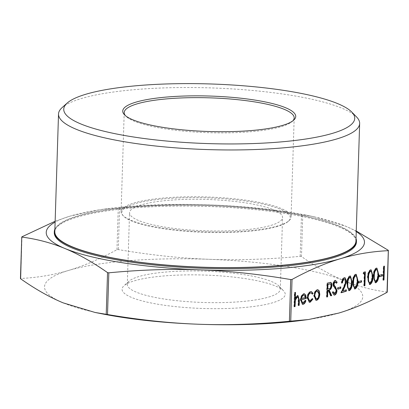 <?xml version="1.0" encoding="UTF-8"?>
<svg xmlns="http://www.w3.org/2000/svg" width="409" height="409" viewBox="0 0 409 409"><rect width="100%" height="100%" fill="white"/><g stroke="black" fill="none" stroke-linecap="round" stroke-linejoin="round"><path stroke-width="0.31" stroke-dasharray="2.04 1.53" d="M54.285 232.629A151.146 30.982 -178.2 0 1 77.158 217.123A151.146 30.982 -178.2 0 1 247.389 208.871A151.146 30.982 -178.2 0 1 356.423 242.128M356.029 238.59A151.146 30.982 1.8 0 0 241.453 207.378A151.146 30.982 1.8 0 0 77.189 216.131A151.146 30.982 1.8 0 0 54.903 229.127M278.197 225.783A85.026 17.429 -178.2 0 1 191.156 231.105A85.026 17.429 -178.2 0 1 122.864 215.425A85.026 17.429 -178.2 0 1 121.09 211.719A85.026 17.429 -178.2 0 1 133.958 202.992A85.026 17.429 -178.2 0 1 229.725 198.355A85.026 17.429 -178.2 0 1 291.065 217.061A85.026 17.429 -178.2 0 1 289.066 220.65A85.026 17.429 -178.2 0 1 278.197 225.783M277.532 226.422A84.269 17.275 -178.2 0 1 191.264 231.698A84.269 17.275 -178.2 0 1 123.579 216.156A84.269 17.275 -178.2 0 1 134.576 203.835A84.269 17.275 -178.2 0 1 237.88 200.088A84.269 17.275 -178.2 0 1 288.299 221.335A84.269 17.275 -178.2 0 1 277.532 226.422M355.948 241.121A150.64 30.874 1.8 0 0 247.281 207.982A150.64 30.874 1.8 0 0 77.618 216.203A150.64 30.874 1.8 0 0 54.821 231.658M356.51 116.902A150.64 30.874 1.8 0 0 235.518 89.126A150.64 30.874 1.8 0 0 81.314 98.554A150.64 30.874 1.8 0 0 62.061 107.654M270.978 225.39A76.544 15.69 1.8 0 0 282.558 217.537A76.544 15.69 1.8 0 0 227.343 200.696A76.544 15.69 1.8 0 0 141.131 204.873A76.544 15.69 1.8 0 0 129.551 212.726A76.544 15.69 1.8 0 0 184.766 229.567A76.544 15.69 1.8 0 0 270.978 225.39M268.723 297.057A76.544 15.69 1.8 0 0 280.308 289.204A76.544 15.69 1.8 0 0 278.713 285.865A76.544 15.69 1.8 0 0 217.235 271.75A76.544 15.69 1.8 0 0 138.881 276.54A76.544 15.69 1.8 0 0 129.096 281.167A76.544 15.69 1.8 0 0 127.296 284.393A76.544 15.69 1.8 0 0 182.516 301.234A76.544 15.69 1.8 0 0 268.723 297.057M134.418 280.825A81.616 16.728 -178.2 0 1 217.966 275.717A81.616 16.728 -178.2 0 1 283.524 290.768A81.616 16.728 -178.2 0 1 272.869 302.701A81.616 16.728 -178.2 0 1 172.823 306.331A81.616 16.728 -178.2 0 1 123.988 285.753A81.616 16.728 -178.2 0 1 134.418 280.825M292.87 120.834A85.026 17.429 -178.2 0 1 292.179 121.519A85.026 17.429 -178.2 0 1 281.31 126.657A85.026 17.429 -178.2 0 1 194.27 131.979A85.026 17.429 -178.2 0 1 125.977 116.299A85.026 17.429 -178.2 0 1 125.333 115.568M301.464 256.53L300.175 256.325C268.289 259.372 237.905 260.359 209.04 259.301C180.17 258.222 149.919 254.986 118.298 249.587L116.959 249.694C100.016 258.938 83.901 265.85 68.62 270.426A159.193 32.628 -178.2 0 1 209.04 259.301A159.193 32.628 -178.2 0 1 344.066 280.635C330.477 274.991 316.275 266.954 301.464 256.53L302.772 214.827L313.928 216.678L345.774 226.249L356.27 231.019M356.249 231.56A159.193 32.628 1.8 0 0 345.774 226.249A159.193 32.628 1.8 0 0 305.416 215.006A159.193 32.628 1.8 0 0 210.747 204.914A159.193 32.628 1.8 0 0 106.892 208.769A159.193 32.628 1.8 0 0 70.328 216.044L100.604 209.597L119.607 207.884C151.499 204.843 181.877 203.851 210.747 204.914C239.618 205.993 269.863 209.229 301.489 214.628L302.772 214.827M103.584 314.132A159.193 32.628 -178.2 0 1 63.226 302.89A159.193 32.628 -178.2 0 1 68.62 270.426C53.339 274.986 37.357 277.67 20.68 278.478L20.45 278.57M55.149 221.243L70.328 216.044A159.193 32.628 1.8 0 0 55.123 222.097M387.241 292.164L387.062 292.057C371.986 290.073 357.65 286.264 344.066 280.635A159.193 32.628 -178.2 0 1 338.672 313.1A159.193 32.628 -178.2 0 1 302.108 320.375M294.403 306.551L293.969 306.678L294.393 306.745M293.969 306.678L294.414 292.481L294.843 292.547M294.414 292.481L295.513 292.348M294.894 298.273L297.041 295.564L297.471 295.63M297.041 295.564L297.778 295.574M298.529 305.313L298.089 305.446L298.519 305.513M298.089 305.446L298.238 298.406L298.662 298.478M298.238 298.406L297.333 296.796M383.335 279.961L382.901 280.088L383.33 280.16M382.901 280.088L383.335 266.249L383.765 266.315M383.335 266.249L384.434 266.116M379.353 276.581L378.918 276.709L379.347 276.775M378.918 276.709L378.964 275.288L379.394 275.359M378.964 275.288L382.272 274.495M375.196 282.706L373.233 276.131L373.662 276.198M373.233 276.131C373.136 272.266 374.046 269.587 375.968 268.099L376.392 268.166M375.968 268.099L376.715 268.11M375.227 281.254L375.574 281.223L377.256 278.371L377.65 274.802C377.916 271.699 377.349 269.935 375.943 269.511M377.65 274.802L378.074 274.874M377.256 278.371L377.686 278.437M375.574 281.223L376.004 281.295M369.439 284.429L367.481 277.849L367.906 277.916M367.481 277.849C367.379 273.984 368.289 271.31 370.211 269.817L370.636 269.889M370.211 269.817L370.958 269.828M369.47 282.972L369.818 282.946L371.5 280.088L371.893 276.525C372.159 273.422 371.592 271.658 370.186 271.233M371.893 276.525L372.323 276.591M371.5 280.088L371.929 280.16M369.818 282.946L370.247 283.013M363.545 273.57L363.049 273.718L363.478 273.785M363.049 273.718L363.529 272.169L363.959 272.236M363.529 272.169L365.344 271.821M364.245 285.666L363.805 285.799L364.235 285.865M363.805 285.799L364.199 273.376M358.632 282.777L358.197 282.905L358.627 282.972M358.197 282.905L358.243 281.484L358.673 281.55M358.243 281.484L361.546 280.692M354.47 288.902L352.512 282.322L352.941 282.394M352.512 282.322C352.415 278.457 353.325 275.784 355.242 274.296L355.672 274.362M355.242 274.296L355.994 274.306M354.506 287.445L354.854 287.42L356.536 284.562L356.924 280.998C357.195 277.895 356.628 276.131 355.222 275.707M356.924 280.998L357.354 281.065M356.536 284.562L356.96 284.633M354.854 287.42L355.283 287.486M348.719 290.625L346.755 284.045L347.185 284.112M346.755 284.045C346.658 280.18 347.568 277.506 349.485 276.014L349.915 276.085M349.485 276.014L350.237 276.024M348.749 289.168L349.097 289.143L350.779 286.285L351.173 282.721C351.438 279.618 350.871 277.854 349.465 277.43M351.173 282.721L351.597 282.788M350.779 286.285L351.208 286.351M349.097 289.143L349.526 289.209M341.812 282.88L341.372 283.013L341.801 283.079M341.372 283.013C341.587 280.165 342.445 278.381 343.959 277.67L344.388 277.737M343.959 277.67L344.787 277.67M342.43 290.784L346.341 289.812M341.321 292.522L340.784 292.68L341.213 292.752M340.784 292.68L343.867 286.085L344.296 286.152M343.867 286.085L345.416 281.418L345.84 281.489M345.416 281.418C345.349 279.7 344.838 278.928 343.877 279.096M337.911 288.969L337.476 289.102L337.906 289.168M337.476 289.102L337.517 287.68L337.946 287.747M337.517 287.68L340.825 286.888M333.995 295.022L332.139 292.624L332.568 292.691M332.139 292.624L332.793 291.729L333.223 291.801M332.793 291.729L332.941 292.179M334.041 293.575L334.792 293.616M334.363 293.55L335.901 290.763L336.331 290.83M335.901 290.763L335.677 289.485L336.106 289.552M335.677 289.485L333.228 286.162L333.657 286.234M333.228 286.162L332.88 284.183L333.304 284.25M332.88 284.183C333.059 282.123 333.708 280.86 334.823 280.4L335.252 280.467M334.823 280.4L335.503 280.421M336.336 282.813L336.111 283.181L336.535 283.248M336.111 283.181L334.705 281.842M326.924 296.827L326.489 296.954L326.919 297.026M326.489 296.954L326.924 283.115L327.353 283.181M326.924 283.115L330.538 282.414M330.804 295.666L330.457 295.768L330.886 295.84M330.457 295.768L327.906 290.201M327.404 288.948L328.775 288.555C329.858 288.478 330.549 287.496 330.835 285.605L329.966 283.764M330.835 285.605L331.264 285.676M315.835 300.242L313.698 295.799L314.557 291.985L314.986 292.052M314.557 291.985L316.694 289.69L317.123 289.756M316.694 289.69L317.624 289.674M313.698 295.799L314.122 295.865M315.866 298.964L316.402 298.918C317.727 298.319 318.483 296.786 318.683 294.316L317.174 290.891M318.683 294.316L319.112 294.383M316.402 298.918L316.832 298.984M309.199 302.205L306.98 297.859C307.287 294.454 308.366 292.374 310.206 291.627L310.635 291.694M310.206 291.627L311.218 291.612M312.287 293.739L312.052 294.066L312.481 294.132M312.052 294.066L310.789 292.829M309.224 300.927L310.298 300.937M309.874 300.871L311.914 298.498L312.343 298.57M311.914 298.498L312.236 298.81M306.98 297.859L307.41 297.931M302.282 303.023L303.238 303.049M302.808 302.982L304.889 300.252L305.313 300.318M304.889 300.252L305.252 300.503M302.312 304.286L300.262 299.812L300.692 299.879M300.262 299.812L300.998 296.249L301.428 296.315M300.998 296.249L303.197 293.723L303.626 293.79M303.197 293.723L304.127 293.708M301.039 298.585L305.191 297.348L303.749 294.915M305.191 297.348L305.62 297.415M21.989 236.775L20.68 278.478M119.607 207.884L118.298 249.587M116.959 249.694L118.267 207.992M300.175 256.325L301.489 214.628M387.062 292.057L388.371 250.354M298.243 300.687L298.672 300.753M334.398 287.68L334.823 287.747M328.422 282.665L328.851 282.731M328.775 288.555L329.204 288.621M123.579 216.156L122.864 215.425M280.308 289.204L282.558 217.537M278.713 285.865L283.524 290.768M294.178 117.93L291.065 217.061M125.977 116.299L124.54 114.832M106.892 208.769L100.604 209.597M305.416 215.006L313.928 216.678M292.179 121.519L293.703 120.149M124.208 112.587L121.09 211.719M129.096 281.167L123.988 285.753M127.296 284.393L129.551 212.726M288.299 221.335L289.066 220.65M297.992 295.584L297.563 295.518M375.411 282.762L374.981 282.696M376.929 268.12L376.5 268.053M369.654 284.485L369.225 284.419M371.173 269.843L370.743 269.776M354.69 288.959L354.26 288.892M356.208 274.316L355.779 274.25M348.933 290.681L348.504 290.61M350.452 276.039L350.022 275.968M345.012 277.685L344.582 277.614M334.214 295.083L333.785 295.012M335.717 280.426L335.288 280.359M317.844 289.695L317.415 289.628M316.045 300.293L315.615 300.226M311.433 291.632L311.004 291.566M309.403 302.251L308.974 302.185M302.522 304.332L302.093 304.265M304.347 293.728L303.918 293.662"/><path stroke-width="0.61" d="M356.454 241.136L356.423 242.128A151.146 30.982 -178.2 0 1 333.555 257.634A151.146 30.982 -178.2 0 1 163.319 265.886A151.146 30.982 -178.2 0 1 54.285 232.629L54.315 231.642A151.146 30.982 1.8 0 0 163.349 264.894A151.146 30.982 1.8 0 0 333.586 256.647A151.146 30.982 1.8 0 0 356.454 241.136A151.146 30.982 1.8 0 0 356.029 238.59M67.168 103.063L62.061 107.654A150.64 30.874 1.8 0 0 58.518 114.009L54.821 231.658A150.64 30.874 1.8 0 0 163.493 264.802A150.64 30.874 1.8 0 0 333.156 256.581A150.64 30.874 1.8 0 0 355.948 241.121L359.649 123.472A150.64 30.874 1.8 0 0 356.51 116.902L351.704 112.005A145.563 29.837 -178.2 0 1 332.706 133.288A145.563 29.837 -178.2 0 1 154.265 139.76A145.563 29.837 -178.2 0 1 67.168 103.063A145.563 29.837 -178.2 0 1 85.772 94.269A145.563 29.837 -178.2 0 1 234.781 85.159A145.563 29.837 -178.2 0 1 351.704 112.005M58.518 114.009A150.64 30.874 1.8 0 0 167.189 147.153A150.64 30.874 1.8 0 0 336.852 138.932A150.64 30.874 1.8 0 0 359.649 123.472M125.333 115.568A85.026 17.429 -178.2 0 1 124.208 112.587A85.026 17.429 -178.2 0 1 137.071 103.866A85.026 17.429 -178.2 0 1 232.839 99.223A85.026 17.429 -178.2 0 1 294.178 117.93A85.026 17.429 -178.2 0 1 292.87 120.834M135.834 102.178A86.544 17.74 1.8 0 0 124.54 114.832A86.544 17.74 1.8 0 0 194.05 130.793A86.544 17.74 1.8 0 0 282.645 125.379A86.544 17.74 1.8 0 0 293.703 120.149A86.544 17.74 1.8 0 0 241.923 98.329A86.544 17.74 1.8 0 0 135.834 102.178M308.396 319.547L302.108 320.375A159.193 32.628 -178.2 0 1 198.253 324.23C227.123 325.293 257.501 324.301 289.393 321.259L308.396 319.547L338.672 313.1C353.954 308.524 370.068 301.612 387.011 292.363L387.062 292.057M356.27 231.019L388.371 250.354L388.32 250.666C371.643 251.469 355.661 254.153 340.38 258.713C325.099 263.294 308.984 270.201 292.041 279.449L290.702 279.557C259.081 274.158 228.83 270.922 199.96 269.843C171.095 268.779 140.711 269.771 108.825 272.813L107.536 272.609C92.725 262.189 78.523 254.153 64.934 248.508C51.35 242.874 37.014 239.071 21.938 237.087L21.989 236.775L55.149 221.243M106.228 314.311L107.511 314.516C139.137 319.915 169.382 323.151 198.253 324.23A159.193 32.628 -178.2 0 1 103.584 314.132L95.072 312.466L106.228 314.311L107.536 272.609M307.41 297.931C307.716 294.521 308.79 292.44 310.635 291.694L311.433 291.632L313.064 293.319L312.481 294.132L311.213 292.895L310.549 292.951C309.153 293.493 308.33 295.053 308.084 297.619L309.654 300.993L310.298 300.937L312.343 298.57L312.885 299.081L310.252 302.185L309.403 302.251L307.41 297.931M314.122 295.865L314.986 292.052L317.123 289.756L317.844 289.695L319.148 290.799L319.787 294.173C319.526 297.425 318.529 299.439 316.796 300.226L316.045 300.293L314.122 295.865M335.252 280.467L337.169 282.215L336.535 283.248L335.129 281.908L333.979 283.989L334.419 285.63L335.38 286.709L337.001 290.651C336.776 293.018 336.024 294.48 334.746 295.032L334.214 295.083L332.568 292.691L333.223 291.801L334.792 293.616L336.331 290.83L336.106 289.552L333.657 286.234L333.304 284.25C333.488 282.19 334.133 280.932 335.252 280.467L335.717 280.426M334.041 293.575L334.792 293.616M334.705 281.842L335.462 281.883L334.705 281.842L333.55 283.923L333.979 283.989M340.784 288.309L337.906 289.168L337.946 287.747L340.825 286.888L340.784 288.309L337.911 288.969M345.84 281.489C345.779 279.771 345.268 278.994 344.306 279.168C343.248 279.638 342.64 280.876 342.471 282.88L341.801 283.079C342.011 280.231 342.875 278.452 344.388 277.737L345.012 277.685L346.515 281.177L344.848 286.597L342.86 290.85L346.341 289.812L346.295 291.228L341.213 292.752L344.296 286.152L345.84 281.489M343.877 279.096L344.741 279.132L343.877 279.096C342.819 279.572 342.21 280.809 342.042 282.813L342.471 282.88M352.272 282.593C352.333 286.479 351.397 289.163 349.46 290.635L348.933 290.681L347.185 284.112C347.088 280.247 347.998 277.573 349.915 276.085L350.452 276.039L352.272 282.593L351.842 282.527C351.904 286.412 350.968 289.091 349.03 290.569L349.46 290.635M361.505 282.113L358.627 282.972L358.673 281.55L361.546 280.692L361.505 282.113L358.632 282.777M364.629 273.442L363.478 273.785L363.959 272.236L365.344 271.821L364.91 285.666L364.235 285.865L364.629 273.442L363.545 273.57M372.993 276.397C373.054 280.288 372.118 282.967 370.181 284.439L369.654 284.485L367.906 277.916C367.809 274.056 368.719 271.377 370.636 269.889L371.173 269.843L372.993 276.397L372.563 276.331C372.625 280.216 371.689 282.9 369.751 284.373L370.181 284.439M382.226 275.917L379.347 276.775L379.394 275.359L382.272 274.495L382.226 275.917L379.353 276.581M384 279.955L383.33 280.16L383.765 266.315L384.434 266.116L384 279.955L383.335 279.961M295.068 306.546L294.393 306.745L294.843 292.547L295.513 292.348L295.324 298.34L297.471 295.63L297.992 295.584L299.352 300.145L299.194 305.313L298.519 305.513L298.662 298.478L297.762 296.862L297.312 296.908L295.37 300.145L295.068 306.546L294.403 306.551M378.749 274.674C378.811 278.565 377.875 281.244 375.937 282.721L375.411 282.762L373.662 276.198C373.565 272.333 374.475 269.654 376.392 268.166L376.929 268.12L378.749 274.674L378.32 274.608C378.381 278.498 377.446 281.177 375.508 282.65L375.937 282.721M358.028 280.871C358.09 284.761 357.154 287.44 355.216 288.918L354.69 288.959L352.941 282.394C352.844 278.529 353.754 275.85 355.672 274.362L356.208 274.316L358.028 280.871L357.599 280.804C357.66 284.69 356.725 287.374 354.787 288.846L355.216 288.918M327.589 296.822L326.919 297.026L327.353 283.181L330.538 282.414C331.484 282.624 331.95 283.647 331.939 285.477C331.627 288.227 330.707 289.741 329.168 290.022L331.714 295.589L330.886 295.84L328.335 290.272L327.788 290.436L327.589 296.822L326.924 296.827M301.356 299.92L302.711 303.089L303.238 303.049L305.313 300.318L305.896 300.717C305.293 302.726 304.419 303.913 303.279 304.265L302.522 304.332L300.692 299.879L301.428 296.315L303.626 293.79L304.347 293.728L305.763 295.124L306.249 298.458L300.927 299.848L302.282 303.023L302.711 303.089M21.759 236.975L20.629 278.79C35.44 289.209 49.642 297.246 63.226 302.89L95.072 312.466M55.123 222.097A159.193 32.628 1.8 0 0 64.934 248.508A159.193 32.628 1.8 0 0 199.96 269.843A159.193 32.628 1.8 0 0 340.38 258.713A159.193 32.628 1.8 0 0 356.249 231.56M388.371 250.354L387.241 292.159M54.903 229.127A151.146 30.982 1.8 0 0 54.315 231.642M295.078 292.476L294.894 298.273L295.324 298.34M297.778 295.574L298.928 300.078L298.764 305.247L299.194 305.313M297.762 296.862L297.312 296.908M296.883 296.842L294.94 300.073L295.37 300.145M294.94 300.073L294.638 306.479M384 266.244L383.57 279.889M381.837 274.628L381.796 275.85M375.508 282.65L375.196 282.706M376.715 268.11L378.32 274.608M375.943 269.511L376.725 269.551L375.943 269.511C374.475 270.778 373.795 272.915 373.908 275.922C373.601 279.05 374.158 280.819 375.574 281.223M376.372 269.582C374.905 270.845 374.225 272.982 374.337 275.988C374.031 279.117 374.588 280.886 376.004 281.295L377.686 278.437L378.074 274.874C378.345 271.765 377.778 270.001 376.372 269.582M375.227 281.254L376.004 281.295M369.751 284.373L369.439 284.429M370.958 269.828L372.563 276.331M370.186 271.233L370.973 271.274L370.186 271.233C368.719 272.501 368.039 274.638 368.151 277.645C367.844 280.773 368.402 282.542 369.818 282.946M370.615 271.3C369.148 272.568 368.468 274.705 368.581 277.711C368.274 280.84 368.831 282.609 370.247 283.013L371.929 280.16L372.323 276.591C372.589 273.488 372.021 271.724 370.615 271.3M369.47 282.972L370.247 283.013M364.91 271.954L364.48 285.6L364.91 285.666M361.111 280.825L361.075 282.046M354.787 288.846L354.47 288.902M355.994 274.306L357.599 280.804M355.222 275.707L356.004 275.748L355.222 275.707C353.754 276.975 353.074 279.112 353.187 282.118C352.88 285.247 353.437 287.016 354.854 287.42M355.651 275.773C354.179 277.041 353.504 279.178 353.611 282.184C353.31 285.313 353.867 287.082 355.283 287.486L356.96 284.633L357.354 281.065C357.624 277.962 357.052 276.198 355.651 275.773M354.506 287.445L355.283 287.486M349.03 290.569L348.719 290.625M350.237 276.024L351.842 282.527M349.465 277.43L350.247 277.471L349.465 277.43C347.998 278.698 347.318 280.835 347.43 283.841C347.123 286.97 347.681 288.734 349.097 289.143M349.894 277.496C348.427 278.764 347.747 280.901 347.86 283.907C347.553 287.036 348.11 288.805 349.526 289.209L351.208 286.351L351.597 282.788C351.868 279.684 351.295 277.921 349.894 277.496M348.749 289.168L349.526 289.209M344.787 277.67L346.091 281.106L346.515 281.177M346.091 281.106L344.419 286.525L342.43 290.784L342.86 290.85M345.907 289.94L345.866 291.162L346.295 291.228M345.866 291.162L341.321 292.522M340.39 287.016L340.354 288.238M333.55 283.923L333.989 285.564L334.951 286.643L336.571 290.579C336.346 292.946 335.595 294.408 334.317 294.966L334.746 295.032M334.317 294.966L333.995 295.022M332.793 291.729L334.363 293.55M335.503 280.421L336.745 282.149L337.169 282.215M336.745 282.149L336.336 282.813M333.989 285.564L334.419 285.63M334.951 286.643L335.38 286.709M336.571 290.579L337.001 290.651M330.109 282.348C331.06 282.558 331.525 283.58 331.51 285.41L331.939 285.477M331.51 285.41C331.203 288.156 330.278 289.674 328.739 289.955L329.168 290.022M328.739 289.955L331.285 295.523L331.714 295.589M331.285 295.523L330.804 295.666M327.788 290.436L328.335 290.272M327.364 290.364L327.159 296.755M330.395 283.836L327.553 284.332L327.404 288.948L329.204 288.621C330.288 288.544 330.978 287.563 331.264 285.676L330.395 283.836L327.977 284.398L327.834 289.015M327.553 284.332L327.977 284.398M317.624 289.674L319.148 290.799M318.718 290.733L319.357 294.107L319.787 294.173M319.357 294.107C319.097 297.358 318.1 299.373 316.367 300.16L316.796 300.226M316.367 300.16L315.835 300.242M317.604 290.957L316.653 290.932C315.329 291.566 314.567 293.125 314.368 295.605L315.866 298.964L316.832 298.984C318.151 298.386 318.913 296.852 319.112 294.383L317.604 290.957L317.082 290.998C315.753 291.632 314.991 293.192 314.797 295.671L316.295 299.03M316.653 290.932L317.082 290.998M314.368 295.605L314.797 295.671M311.218 291.612L313.064 293.319M312.634 293.248L312.287 293.739M311.213 292.895L310.549 292.951M310.119 292.885C308.723 293.427 307.9 294.981 307.655 297.548L308.084 297.619M307.655 297.548L309.224 300.927L309.654 300.993M312.236 298.81L312.885 299.081M312.456 299.015L309.823 302.113L310.252 302.185M309.823 302.113L309.199 302.205M305.252 300.503L305.896 300.717M305.467 300.651C304.863 302.66 303.989 303.846 302.849 304.199L303.279 304.265M302.849 304.199L302.312 304.286M304.127 293.708L305.763 295.124M305.339 295.053L305.82 298.386L306.249 298.458M305.82 298.386L300.927 299.848M304.178 294.981L303.192 294.955L301.755 296.326L301.039 298.585L305.62 297.415L304.178 294.981L303.621 295.022L302.185 296.392L301.469 298.657M301.755 296.326L302.185 296.392M303.192 294.955L303.621 295.022M388.32 250.666L387.011 292.363M290.702 279.557L289.393 321.259M290.733 321.152L292.041 279.449M107.511 314.516L108.825 272.813M298.928 300.078L299.352 300.145M294.751 302.818L295.18 302.89M373.908 275.922L374.337 275.988M368.151 277.645L368.581 277.711M353.187 282.118L353.611 282.184M347.43 283.841L347.86 283.907M344.419 286.525L344.848 286.597M328.954 283.912L329.383 283.979M20.45 278.58L21.759 236.985"/></g></svg>
